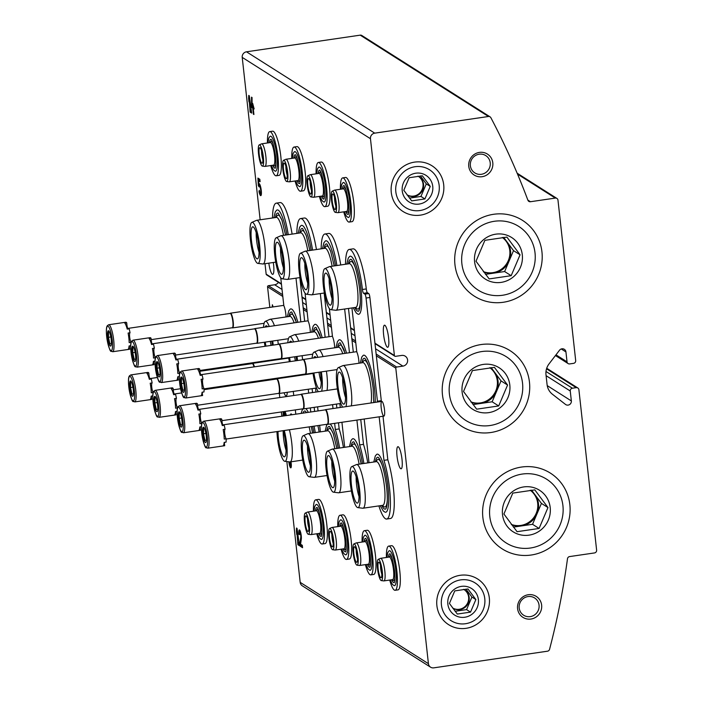<?xml version="1.0" encoding="UTF-8"?>
<svg xmlns="http://www.w3.org/2000/svg" width="703" height="703" viewBox="0 0 703 703"><rect width="100%" height="100%" fill="white"/><g stroke="black" fill="none" stroke-linecap="round" stroke-linejoin="round"><path stroke-width="1.05" d="M260.154 219.793L242.219 57.374A4.965 4.789 -57.6 0 1 246.489 51.802L360.217 35.15A2.478 2.39 -57.6 0 1 361.817 35.484L490.053 116.83A2.478 2.39 -57.6 0 1 490.87 117.709A744.213 717.833 -57.6 0 1 527.909 200.232A2.478 2.39 -57.6 0 0 530.44 201.726L555.308 198.088A2.478 2.39 -57.6 0 1 557.98 200.162L575.687 360.577A2.478 2.39 -57.6 0 1 573.551 363.354L569.702 363.917A2.478 2.39 -57.6 0 1 567.031 361.843L565.941 351.931L561.275 348.969M565.941 351.931A3.717 3.585 -57.6 0 0 559.5 350.252L549.078 363.838A14.886 14.359 -57.6 0 0 545.994 374.769L547.075 384.559A14.886 14.359 -57.6 0 0 552.435 394.251L565.476 404.401A3.717 3.585 -57.6 0 0 571.346 400.921L570.256 391.009A2.478 2.39 -57.6 0 1 572.391 388.223L576.232 387.661A2.478 2.39 -57.6 0 1 578.903 389.743L596.619 550.15A2.478 2.39 -57.6 0 1 594.483 552.936L569.623 556.574A2.478 2.39 -57.6 0 0 567.488 558.744A744.213 717.833 -57.6 0 1 549.561 649.326A2.478 2.39 -57.6 0 1 547.488 651.198L433.769 667.85A4.965 4.789 -57.6 0 1 428.426 663.694L395.798 368.152A0.993 0.958 -57.6 0 1 396.65 367.045L402.898 366.122A5.457 5.264 -57.6 0 0 405.227 356.166A5.457 5.264 -57.6 0 0 401.721 355.428L395.464 356.342A0.993 0.958 -57.6 0 1 394.401 355.507L370.463 138.719A4.965 4.789 -57.6 0 1 374.734 133.148L488.462 116.496A2.478 2.39 -57.6 0 1 490.053 116.83M430.57 667.182L302.325 585.836A4.965 4.789 -57.6 0 1 300.181 582.348L286.85 461.581M384.506 409.814A7.443 1.511 81.7 0 1 384.216 415.921A7.443 1.511 81.7 0 1 381.36 408.979A7.443 1.511 81.7 0 1 382.107 401.51A7.443 1.511 81.7 0 1 384.506 409.814M284.065 392.775A11.16 2.267 -98.3 0 0 285.752 395.763A11.16 2.267 -98.3 0 0 286.156 395.877A11.16 2.267 -98.3 0 0 287.281 392.3M285.242 377.555A11.16 2.267 -98.3 0 0 285.058 376.993M281.798 377.467A11.16 2.267 -98.3 0 0 281.78 378.065M400.728 468.699A11.16 2.267 -98.3 0 0 401.132 468.804A11.16 2.267 -98.3 0 0 401.764 457.433A11.16 2.267 -98.3 0 0 397.898 446.713A11.16 2.267 -98.3 0 0 397.142 457.135A11.16 2.267 -98.3 0 0 400.728 468.699M300.559 544.21L301.306 539.263A5.211 1.054 -98.3 0 0 300.884 533.419A5.211 1.054 -98.3 0 0 299.346 529.904A5.211 1.054 -98.3 0 0 298.942 534.324L299.478 534.667A2.777 0.562 -98.3 0 1 299.698 532.312A2.777 0.562 -98.3 0 1 300.515 534.183A2.777 0.562 -98.3 0 1 300.743 537.303L299.891 542.944L300.251 546.231L302.571 547.707L302.316 545.317L300.559 544.21M297.044 528.375L296.499 528.032L296.376 531.116L296.754 534.517L296.877 531.433L297.879 544.72L299.425 545.704L297.044 528.375M291.341 465.307L290.453 465.439A2.777 0.562 -98.3 0 1 289.434 462.293L288.889 461.95A5.211 1.054 -98.3 0 0 290.805 467.838A5.211 1.054 -98.3 0 0 290.98 461.801M290.453 465.439A2.777 0.562 -98.3 0 0 290.743 464.384A2.434 0.492 -98.3 0 0 290.444 461.88M286.358 415.57A8.682 1.766 -98.3 0 0 284.935 411.431M283.335 411.668A8.682 1.766 -98.3 0 0 283.151 416.044M273.107 306.93L272.369 304.777L272.272 307.053M290.286 414.998A9.921 2.012 81.7 0 1 291.446 414.076A9.921 2.012 81.7 0 1 291.991 414.744M281.841 416.238L281.367 411.958M279.776 397.546L279.328 393.469M277.694 378.662L277.632 378.082M269.829 307.413L267.553 286.806A0.993 0.958 -57.6 0 1 268.405 285.699L274.662 284.777A5.457 5.264 -57.6 0 0 278.432 282.369M281.464 284.293L266.586 274.855A0.993 0.958 -57.6 0 1 266.156 274.161L265.005 263.713M387.309 347.177A11.16 2.267 -98.3 0 0 387.722 347.282A11.16 2.267 -98.3 0 0 388.346 335.911A11.16 2.267 -98.3 0 0 384.488 325.19A11.16 2.267 -98.3 0 0 383.724 335.612A11.16 2.267 -98.3 0 0 387.309 347.177M268.818 263.15A11.16 2.267 -98.3 0 0 272.333 274.24A11.16 2.267 -98.3 0 0 272.746 274.355A11.16 2.267 -98.3 0 0 273.3 262.5M259.846 179.3L257.913 178.079L258.335 185.654L259.091 186.893A3.471 0.703 -98.3 0 1 259.407 186.19A3.471 0.703 -98.3 0 1 260.602 189.52A3.471 0.703 -98.3 0 1 260.409 193.061A3.471 0.703 -98.3 0 1 259.31 190.355L258.994 191.541A6.081 1.23 -98.3 0 0 260.787 195.636A6.081 1.23 -98.3 0 0 261.129 189.45A6.081 1.23 -98.3 0 0 259.029 183.615A6.081 1.23 -98.3 0 0 258.774 183.808L258.599 180.724L260.11 181.682L259.846 179.3M252.043 97.506L251.507 97.163L251.551 105.107L251.815 107.489L252.702 108.051L253.379 114.176L253.924 114.519L253.247 108.394L254.135 108.956L252.702 103.464L252.157 103.113L252.096 105.45L252.043 97.506M249.284 95.749L248.739 95.406L248.616 98.49L248.985 101.891L249.117 98.807L250.119 112.102L251.665 113.086L249.284 95.749M420.42 215.144A27.066 26.108 -57.6 0 1 393.32 178.703A27.066 26.108 -57.6 0 1 438.734 172.05A27.066 26.108 -57.6 0 1 420.42 215.144M466.036 628.324A27.066 26.108 -57.6 0 1 438.936 591.873A27.066 26.108 -57.6 0 1 484.349 585.23A27.066 26.108 -57.6 0 1 466.036 628.324M481.107 344.549A44.895 43.305 122.4 0 0 450.728 416.044A44.895 43.305 122.4 0 0 526.064 405.007A44.895 43.305 122.4 0 0 481.107 344.549M493.594 214.292A44.895 43.305 122.4 0 0 463.207 285.787A44.895 43.305 122.4 0 0 538.551 274.75A44.895 43.305 122.4 0 0 493.594 214.292M521.503 467.056A44.895 43.305 122.4 0 0 491.116 538.551A44.895 43.305 122.4 0 0 566.451 527.522A44.895 43.305 122.4 0 0 521.503 467.056M482.117 176.699A12.399 11.96 -57.6 0 1 469.701 159.994A12.399 11.96 -57.6 0 1 490.509 156.945A12.399 11.96 -57.6 0 1 482.117 176.699M530.95 619.044A12.399 11.96 -57.6 0 1 518.533 602.339A12.399 11.96 -57.6 0 1 539.35 599.29A12.399 11.96 -57.6 0 1 530.95 619.044M530.238 616.628A10.255 9.895 -57.6 0 1 520.782 601.285A10.255 9.895 -57.6 0 1 538.85 608.631A10.255 9.895 -57.6 0 1 530.238 616.628M481.406 174.291A10.255 9.895 -57.6 0 1 471.941 158.948A10.255 9.895 -57.6 0 1 490.017 166.286A10.255 9.895 -57.6 0 1 481.406 174.291M249.565 98.35L248.616 98.49M249.609 98.736L249.117 98.807M250.848 109.967L250.356 110.037M250.901 110.389L251.076 111.962L250.119 112.102M251.076 111.962L251.577 112.278M252.096 105.028L251.551 105.107M252.588 105.643L252.781 107.348L251.815 107.489M252.781 107.348L253.669 107.91L252.702 108.051M253.88 114.106L253.379 114.176M254.064 108.271L253.247 108.394M252.939 105.599L252.439 105.67M259.205 183.747L259.302 185.513L258.335 185.654M258.915 178.711L259.029 180.662M259.302 185.513L259.635 186.154M260.409 193.061L261.375 192.921A3.471 0.703 -98.3 0 0 261.411 192.912M260.409 186.049A3.471 0.703 -98.3 0 0 260.365 186.049L259.407 186.19M259.565 191.453L258.994 191.541M260.365 193.061A6.081 1.23 -98.3 0 0 261.2 195.083M259.328 183.729L258.774 183.808M260.022 180.873L258.599 180.724M285.356 412.31L284.425 412.327L284.803 415.798M285.313 412.195L284.425 412.327M284.943 415.781L284.574 412.424M285.91 415.64L285.611 412.986M284.293 411.527A8.682 1.766 -98.3 0 0 284.117 415.904M290.532 465.421A5.211 1.054 -98.3 0 0 291.209 467.196M297.334 530.976L296.376 531.116M297.369 531.363L296.877 531.433M298.617 542.584L298.116 542.663M298.661 543.006L298.837 544.579L297.879 544.72M298.837 544.579L299.337 544.895M299.909 530.405A5.211 1.054 -98.3 0 0 299.777 532.294M299.443 534.245L298.942 534.324M300.77 542.813L299.891 542.944M301.042 544.517L301.218 546.09L300.251 546.231M301.218 546.09L302.483 546.899M313.872 432.811A29.35 5.958 -98.3 0 0 312.615 426.37M308.266 412.362A29.35 5.958 -98.3 0 0 305.831 408.575M286.877 234.872A29.35 5.958 -98.3 0 0 276.683 210.162L275.295 211.823L273.854 217.789M297.87 322.29A29.35 5.958 -98.3 0 0 290.181 309.135L288.792 310.796L287.351 316.763M288.265 234.67A36.222 7.355 -98.3 0 0 276.253 203.149A36.222 7.355 -98.3 0 0 272.527 217.983M280.734 277.72L283.827 305.682A8.436 1.714 -98.3 0 1 286.033 316.956M291.587 376.035L291.657 376.615M293.292 391.422L293.74 395.499M295.33 409.911L295.805 414.19M315.26 432.609A36.222 7.355 -98.3 0 0 314.065 426.159M310.779 411.993L310.322 407.916M308.687 393.109L308.266 389.225M300.822 321.86L295.998 278.16M304.671 321.297L299.847 277.597M314.619 411.431L314.171 407.353M312.536 392.546L312.106 388.662M319.109 432.046A36.222 7.355 -98.3 0 0 317.914 425.596M292.114 234.108A36.222 7.355 -98.3 0 0 280.093 202.587L276.253 203.149M302.167 298.652A4.71 0.958 -98.3 0 0 302.422 297.589M288.959 316.526A26.213 5.325 81.7 0 1 291.727 312.062L296.481 322.492M289.408 316.455L290.576 314.812A24.06 4.886 81.7 0 1 295.743 320.076M271.042 345.41A14.886 3.023 81.7 0 1 270.347 341.368M263.511 327.326A20.747 4.209 81.7 0 1 265.321 321.359L269.926 319.347A22.074 4.482 81.7 0 1 270.163 319.276L289.873 316.394A22.074 4.482 81.7 0 1 294.126 322.844M277.773 340.278A22.074 4.482 81.7 0 1 278.283 344.242A22.074 4.482 81.7 0 1 278.291 344.347M278.485 358.969A22.074 4.482 81.7 0 1 278.379 359.576M270.163 319.276A22.074 4.482 81.7 0 1 274.416 325.726M272.694 341.025A20.747 4.209 81.7 0 1 273.177 344.76A20.747 4.209 81.7 0 1 273.212 345.094M273.151 359.743A20.747 4.209 81.7 0 1 272.992 360.358M269.627 360.85A20.747 4.209 81.7 0 1 269.293 360.314M265.031 346.298A20.747 4.209 81.7 0 1 264.363 342.247M265.321 321.359A20.747 4.209 81.7 0 1 269.231 326.491M271.789 341.157A16.213 3.295 81.7 0 1 272.166 344.119A16.213 3.295 81.7 0 1 272.281 345.235M265.962 346.157A16.213 3.295 81.7 0 1 265.268 342.115M265.172 327.08A16.213 3.295 81.7 0 1 266.393 325.779A16.213 3.295 81.7 0 1 267.571 326.728M259.073 252.289A14.886 3.023 81.7 0 1 256.2 232.667M258.669 245.145A16.213 3.295 81.7 0 1 257.588 258.845A16.213 3.295 81.7 0 1 251.806 243.335A16.213 3.295 81.7 0 1 252.895 226.814A16.213 3.295 81.7 0 1 258.669 245.145M259.679 245.786A20.747 4.209 81.7 0 1 257.834 263.388A20.747 4.209 81.7 0 1 250.892 243.466A20.747 4.209 81.7 0 1 251.823 222.394A20.747 4.209 81.7 0 1 259.679 245.786M251.823 222.394L256.428 220.373A22.074 4.482 81.7 0 1 256.665 220.303A22.074 4.482 81.7 0 1 264.785 245.268A22.074 4.482 81.7 0 1 263.063 263.994A22.074 4.482 81.7 0 1 262.817 263.994L257.834 263.388M256.665 220.303L276.376 217.42A22.074 4.482 81.7 0 1 283.485 235.364M275.91 217.491L277.087 215.839A24.06 4.886 81.7 0 1 282.255 221.102M275.462 217.552A26.213 5.325 81.7 0 1 278.23 213.088L281.965 220.25L285.567 235.066M286.068 450.228A14.886 3.023 81.7 0 1 283.195 430.675M283.212 430.675A16.213 3.295 81.7 0 1 285.664 443.092A16.213 3.295 81.7 0 1 284.583 456.792A16.213 3.295 81.7 0 1 280.277 448.725A16.213 3.295 81.7 0 1 278.036 431.431M284.293 430.517A20.747 4.209 81.7 0 1 286.675 443.725A20.747 4.209 81.7 0 1 284.82 461.326A20.747 4.209 81.7 0 1 276.956 431.589M289.399 429.77A22.074 4.482 81.7 0 1 291.78 443.215A22.074 4.482 81.7 0 1 290.058 461.941A22.074 4.482 81.7 0 1 289.812 461.941L284.82 461.326M309.109 426.879A22.074 4.482 81.7 0 1 310.48 433.312M303.002 413.136A26.213 5.325 81.7 0 1 305.225 411.035L306.534 412.617M338.196 448.242A29.35 5.958 -98.3 0 0 330.155 423.997M311.201 250.294A29.35 5.958 -98.3 0 0 301.007 225.593L299.619 227.254L298.177 233.211M322.194 337.721A29.35 5.958 -98.3 0 0 314.505 324.566L313.116 326.227L311.675 332.185M312.589 250.092A36.222 7.355 -98.3 0 0 300.568 218.571A36.222 7.355 -98.3 0 0 296.851 233.414M305.058 293.151L308.142 321.113A8.436 1.714 -98.3 0 1 310.348 332.378M315.55 388.161L315.972 392.046M317.607 406.852L318.064 410.93M319.654 425.341L320.375 431.862M339.584 448.039A36.222 7.355 -98.3 0 0 335.322 429.489L334.646 423.347M333.011 408.54L332.581 404.656M325.146 337.291L320.322 293.59M328.995 336.728L324.171 293.028M335.322 429.489L339.171 428.927L338.495 422.775M336.86 407.977L336.429 404.093M343.424 447.477A36.222 7.355 -98.3 0 0 339.171 428.927M316.429 249.53A36.222 7.355 -98.3 0 0 304.417 218.009L300.568 218.571M326.491 314.083A4.71 0.958 -98.3 0 0 326.746 313.02M313.274 331.948A26.213 5.325 81.7 0 1 316.051 327.493L320.805 337.923M313.731 331.886L314.9 330.234A24.06 4.886 81.7 0 1 320.067 335.507M295.365 360.841A14.886 3.023 81.7 0 1 294.671 356.799M287.826 342.756A20.747 4.209 81.7 0 1 289.645 336.79L294.241 334.777A22.074 4.482 81.7 0 1 294.487 334.707L314.197 331.816A22.074 4.482 81.7 0 1 318.45 338.266M302.088 355.709A22.074 4.482 81.7 0 1 302.606 359.672A22.074 4.482 81.7 0 1 302.615 359.778M302.8 374.391A22.074 4.482 81.7 0 1 302.703 374.998M294.487 334.707A22.074 4.482 81.7 0 1 298.74 341.157M297.017 356.447A20.747 4.209 81.7 0 1 297.501 360.182A20.747 4.209 81.7 0 1 297.536 360.525M297.474 375.174A20.747 4.209 81.7 0 1 297.307 375.789M293.942 376.281A20.747 4.209 81.7 0 1 293.617 375.736M289.355 361.72A20.747 4.209 81.7 0 1 288.678 357.669M289.645 336.79A20.747 4.209 81.7 0 1 293.555 341.913M296.104 356.588A16.213 3.295 81.7 0 1 296.49 359.541A16.213 3.295 81.7 0 1 296.604 360.657M290.286 361.588A16.213 3.295 81.7 0 1 289.592 357.537M289.495 342.51A16.213 3.295 81.7 0 1 290.717 341.21A16.213 3.295 81.7 0 1 291.894 342.159M283.397 267.711A14.886 3.023 81.7 0 1 280.523 248.097M282.993 260.576A16.213 3.295 81.7 0 1 281.912 274.275A16.213 3.295 81.7 0 1 276.121 258.757A16.213 3.295 81.7 0 1 277.219 242.236A16.213 3.295 81.7 0 1 282.993 260.576M284.003 261.217A20.747 4.209 81.7 0 1 282.149 278.81A20.747 4.209 81.7 0 1 275.216 258.889A20.747 4.209 81.7 0 1 276.147 237.816A20.747 4.209 81.7 0 1 284.003 261.217M276.147 237.816L280.743 235.804A22.074 4.482 81.7 0 1 280.989 235.733A22.074 4.482 81.7 0 1 289.109 260.699A22.074 4.482 81.7 0 1 287.386 279.425A22.074 4.482 81.7 0 1 287.14 279.425L282.149 278.81M280.989 235.733L300.699 232.842A22.074 4.482 81.7 0 1 307.809 250.795M300.234 232.913L301.402 231.269A24.06 4.886 81.7 0 1 306.57 236.533M299.777 232.983A26.213 5.325 81.7 0 1 302.554 228.519L306.288 235.672L309.882 250.488M310.392 465.658A14.886 3.023 81.7 0 1 307.519 446.036M309.988 458.514A16.213 3.295 81.7 0 1 308.898 472.214A16.213 3.295 81.7 0 1 303.116 456.704A16.213 3.295 81.7 0 1 304.214 440.183A16.213 3.295 81.7 0 1 309.988 458.514M310.998 459.156A20.747 4.209 81.7 0 1 309.144 476.757A20.747 4.209 81.7 0 1 302.211 456.836A20.747 4.209 81.7 0 1 303.142 435.763A20.747 4.209 81.7 0 1 310.998 459.156M303.142 435.763L307.738 433.742A22.074 4.482 81.7 0 1 307.984 433.672A22.074 4.482 81.7 0 1 316.104 458.637A22.074 4.482 81.7 0 1 314.382 477.363A22.074 4.482 81.7 0 1 314.127 477.363L309.144 476.757M307.984 433.672L327.695 430.79A22.074 4.482 81.7 0 1 334.795 448.734M327.229 430.86L328.398 429.208A24.06 4.886 81.7 0 1 333.565 434.472M326.772 430.921A26.213 5.325 81.7 0 1 329.549 426.466L333.284 433.619L336.878 448.435M362.52 463.664A29.35 5.958 -98.3 0 0 352.317 438.962L350.929 440.623L349.496 446.581M335.524 265.725A29.35 5.958 -98.3 0 0 325.331 241.024L323.942 242.676L322.501 248.642M346.509 353.152A29.35 5.958 -98.3 0 0 338.828 339.988L337.431 341.649L335.999 347.616M336.913 265.523A36.222 7.355 -98.3 0 0 324.891 234.002A36.222 7.355 -98.3 0 0 321.174 248.836M329.382 308.582L332.466 336.544A8.436 1.714 -98.3 0 1 334.672 347.809M339.865 403.592L340.296 407.476M341.93 422.275L344.69 447.284M363.899 463.462A36.222 7.355 -98.3 0 0 359.646 444.911L356.904 420.086M349.47 352.713L344.646 309.012M353.31 352.15L348.486 308.45M359.646 444.911L363.495 444.349L360.753 419.524M367.748 462.899A36.222 7.355 -98.3 0 0 363.495 444.349M340.753 264.961A36.222 7.355 -98.3 0 0 328.74 233.44L324.891 234.002M350.815 329.505A4.71 0.958 -98.3 0 0 351.069 328.442M337.598 347.379A26.213 5.325 81.7 0 1 340.366 342.915L345.129 353.354M338.046 347.317L339.224 345.665A24.06 4.886 81.7 0 1 344.391 350.929M321.209 382.116A14.886 3.023 81.7 0 1 318.986 372.221M312.15 358.179A20.747 4.209 81.7 0 1 313.969 352.212L318.564 350.199A22.074 4.482 81.7 0 1 318.811 350.129L338.512 347.247A22.074 4.482 81.7 0 1 342.774 353.697M326.412 371.14A22.074 4.482 81.7 0 1 326.93 375.094A22.074 4.482 81.7 0 1 327.018 390.429M318.811 350.129A22.074 4.482 81.7 0 1 323.064 356.588M321.341 371.878A20.747 4.209 81.7 0 1 321.825 375.613A20.747 4.209 81.7 0 1 321.631 391.219M318.266 391.712A20.747 4.209 81.7 0 1 313.002 373.1M313.969 352.212A20.747 4.209 81.7 0 1 317.879 357.344M320.427 372.01A16.213 3.295 81.7 0 1 320.814 374.971A16.213 3.295 81.7 0 1 319.724 388.671A16.213 3.295 81.7 0 1 313.916 372.968M313.819 357.941A16.213 3.295 81.7 0 1 315.032 356.632A16.213 3.295 81.7 0 1 316.209 357.59M307.721 283.142A14.886 3.023 81.7 0 1 304.847 263.52M307.316 275.998A16.213 3.295 81.7 0 1 306.227 289.698A16.213 3.295 81.7 0 1 300.445 274.188A16.213 3.295 81.7 0 1 301.534 257.667A16.213 3.295 81.7 0 1 307.316 275.998M308.327 276.639A20.747 4.209 81.7 0 1 306.473 294.241A20.747 4.209 81.7 0 1 299.531 274.319A20.747 4.209 81.7 0 1 300.471 253.247A20.747 4.209 81.7 0 1 308.327 276.639M300.471 253.247L305.067 251.226A22.074 4.482 81.7 0 1 305.313 251.164A22.074 4.482 81.7 0 1 313.433 276.13A22.074 4.482 81.7 0 1 311.71 294.847A22.074 4.482 81.7 0 1 311.455 294.856L306.473 294.241M305.313 251.164L325.014 248.273A22.074 4.482 81.7 0 1 332.124 266.226M324.558 248.344L325.726 246.691A24.06 4.886 81.7 0 1 330.893 251.964M324.101 248.405A26.213 5.325 81.7 0 1 326.877 243.95L330.612 251.103L334.206 265.919M334.707 481.089A14.886 3.023 81.7 0 1 331.834 461.467M334.312 473.945A16.213 3.295 81.7 0 1 333.222 487.645A16.213 3.295 81.7 0 1 327.44 472.126A16.213 3.295 81.7 0 1 328.529 455.606A16.213 3.295 81.7 0 1 334.312 473.945M335.322 474.587A20.747 4.209 81.7 0 1 333.468 492.188A20.747 4.209 81.7 0 1 326.526 472.258A20.747 4.209 81.7 0 1 327.466 451.185A20.747 4.209 81.7 0 1 335.322 474.587M327.466 451.185L332.062 449.173A22.074 4.482 81.7 0 1 332.308 449.103A22.074 4.482 81.7 0 1 340.419 474.068A22.074 4.482 81.7 0 1 338.705 492.794A22.074 4.482 81.7 0 1 338.451 492.794L333.468 492.188M332.308 449.103L352.01 446.22A22.074 4.482 81.7 0 1 359.119 464.165M351.544 446.282L352.721 444.639A24.06 4.886 81.7 0 1 357.889 449.902M351.096 446.352A26.213 5.325 81.7 0 1 353.864 441.888L357.599 449.05L361.201 463.857M380.218 505.703L383.311 511.011L385.112 512.197A29.35 5.958 -98.3 0 0 387.994 487.355A29.35 5.958 -98.3 0 0 376.641 454.393L375.253 456.054L373.811 462.012M353.222 307.765L356.316 313.063L358.117 314.25A29.35 5.958 -98.3 0 0 360.999 289.416A29.35 5.958 -98.3 0 0 349.646 256.446L348.257 258.106L346.825 264.073M375.209 402.362A29.35 5.958 -98.3 0 0 374.497 388.381A29.35 5.958 -98.3 0 0 363.143 355.419L361.755 357.08L360.314 363.038M349.215 249.433A36.222 7.355 -98.3 0 1 362.432 289.495A3.471 0.703 -98.3 0 0 363.574 293.3L367.414 292.738A3.471 0.703 -98.3 0 1 366.281 288.933A36.222 7.355 -98.3 0 0 353.055 248.862L349.215 249.433A36.222 7.355 -98.3 0 0 345.498 264.266M351.895 307.958A36.222 7.355 -98.3 0 0 351.948 308.134L356.79 351.966A8.436 1.714 -98.3 0 1 358.996 363.231M364.189 419.014L369.013 462.715M378.891 505.896A36.222 7.355 -98.3 0 0 386.703 519.042A36.222 7.355 -98.3 0 0 390.297 497.979A36.222 7.355 -98.3 0 0 383.97 460.342L379.163 416.826M363.574 293.3L364.901 294.144A3.471 0.703 -98.3 0 1 366.052 298.037L377.441 401.237A8.436 1.714 -98.3 0 0 377.133 402.081M377.441 401.237L381.29 400.666L369.901 297.474A3.471 0.703 -98.3 0 0 368.75 293.582L367.414 292.738M381.29 400.666A8.436 1.714 -98.3 0 0 380.973 401.518M383.97 460.342L387.819 459.78L383.012 416.264M386.703 519.042L390.552 518.48A36.222 7.355 -98.3 0 0 394.146 497.416A36.222 7.355 -98.3 0 0 387.819 459.78M375.138 344.936A4.71 0.958 -98.3 0 0 375.393 343.872M361.922 362.81A26.213 5.325 81.7 0 1 364.69 358.345L365.349 358.969C368.627 363.846 371.228 373.601 373.144 388.249L373.759 402.573M373.811 401.149A24.06 4.886 81.7 0 1 373.68 402.582M362.37 362.739L363.548 361.087A24.06 4.886 81.7 0 1 368.715 366.36M345.533 397.538A14.886 3.023 81.7 0 1 342.66 377.924M342.589 407.134A20.747 4.209 81.7 0 1 336.886 385.033A20.747 4.209 81.7 0 1 338.292 367.643L342.888 365.63A22.074 4.482 81.7 0 1 343.126 365.56L362.836 362.669A22.074 4.482 81.7 0 1 370.956 387.634A22.074 4.482 81.7 0 1 371.052 402.968M343.126 365.56A22.074 4.482 81.7 0 1 351.245 390.525A22.074 4.482 81.7 0 1 351.342 405.851M338.292 367.643A20.747 4.209 81.7 0 1 346.148 391.044A20.747 4.209 81.7 0 1 345.955 406.642M345.138 390.402A16.213 3.295 81.7 0 1 344.048 404.102A16.213 3.295 81.7 0 1 338.266 388.583A16.213 3.295 81.7 0 1 339.356 372.063A16.213 3.295 81.7 0 1 345.138 390.402M332.036 298.573A14.886 3.023 81.7 0 1 329.162 278.95M331.64 291.429A16.213 3.295 81.7 0 1 330.551 305.128A16.213 3.295 81.7 0 1 324.768 289.61A16.213 3.295 81.7 0 1 325.858 273.089A16.213 3.295 81.7 0 1 331.64 291.429M332.651 292.07A20.747 4.209 81.7 0 1 330.797 309.671A20.747 4.209 81.7 0 1 323.855 289.75A20.747 4.209 81.7 0 1 324.795 268.669A20.747 4.209 81.7 0 1 332.651 292.07M324.795 268.669L329.391 266.657A22.074 4.482 81.7 0 1 329.637 266.586A22.074 4.482 81.7 0 1 337.748 291.552A22.074 4.482 81.7 0 1 336.034 310.278A22.074 4.482 81.7 0 1 335.779 310.278L330.797 309.671M329.637 266.586L349.338 263.704A22.074 4.482 81.7 0 1 357.458 288.669A22.074 4.482 81.7 0 1 355.736 307.396L336.034 310.278M360.314 302.176A24.06 4.886 81.7 0 1 356.869 308.705L355.27 307.457M348.873 263.766L350.05 262.122A24.06 4.886 81.7 0 1 355.217 267.386M348.424 263.836A26.213 5.325 81.7 0 1 351.192 259.372L351.851 259.996C355.129 264.873 357.73 274.636 359.646 289.276C360.665 299.671 360.516 306.649 359.207 310.216L358.758 311.007A26.213 5.325 81.7 0 1 354.822 307.527M359.031 496.511A14.886 3.023 81.7 0 1 356.157 476.889M358.635 489.367A16.213 3.295 81.7 0 1 357.546 503.067A16.213 3.295 81.7 0 1 351.764 487.557A16.213 3.295 81.7 0 1 352.853 471.036A16.213 3.295 81.7 0 1 358.635 489.367M359.646 490.009A20.747 4.209 81.7 0 1 357.792 507.61A20.747 4.209 81.7 0 1 350.85 487.689A20.747 4.209 81.7 0 1 351.781 466.616A20.747 4.209 81.7 0 1 359.646 490.009M351.781 466.616L356.386 464.604A22.074 4.482 81.7 0 1 356.623 464.534A22.074 4.482 81.7 0 1 364.743 489.499A22.074 4.482 81.7 0 1 363.02 508.216A22.074 4.482 81.7 0 1 362.774 508.225L357.792 507.61M356.623 464.534L376.333 461.643A22.074 4.482 81.7 0 1 384.453 486.608A22.074 4.482 81.7 0 1 382.731 505.334L363.02 508.216M387.3 500.123A24.06 4.886 81.7 0 1 383.864 506.643L382.265 505.404M375.868 461.713L377.045 460.061A24.06 4.886 81.7 0 1 382.212 465.333M375.42 461.774A26.213 5.325 81.7 0 1 378.188 457.319L378.847 457.943C382.124 462.82 384.726 472.574 386.641 487.223C387.652 497.619 387.511 504.596 386.202 508.164L385.754 508.946A26.213 5.325 81.7 0 1 381.817 505.466M108.684 324.742A13.647 2.768 81.7 0 1 109.185 324.874A13.647 2.768 81.7 0 1 113.561 339.013A13.647 2.768 81.7 0 1 112.638 351.746C110.977 349.962 110.74 356.087 106.97 338.943C105.52 326.86 107.155 326.297 107.278 325.735L108.684 324.742L123.825 322.528A13.647 2.768 81.7 0 1 123.869 322.519L125.793 322.238A13.647 2.768 -98.3 0 1 126.25 322.378A13.647 2.768 -98.3 0 1 126.751 322.844L124.826 323.125A13.647 2.768 81.7 0 1 127.234 329.101L129.159 328.819A13.647 2.768 -98.3 0 1 130.037 332.765L128.113 333.046A13.647 2.768 81.7 0 1 129.167 342.607L131.092 342.326A13.647 2.768 -98.3 0 1 131.092 342.414M130.688 345.709L129.097 345.946A13.647 2.768 81.7 0 1 127.779 349.523A13.647 2.768 81.7 0 1 127.735 349.532L129.66 349.25A4.965 1.011 -98.3 0 1 129.299 345.911M108.622 330.823A7.751 1.573 81.7 0 1 108.684 330.867A7.751 1.573 81.7 0 1 111.021 338.187A7.751 1.573 81.7 0 1 110.881 345.876A7.751 1.573 81.7 0 1 109.325 344.452A7.751 1.573 81.7 0 1 107.577 335.393A7.751 1.573 81.7 0 1 108.622 330.823M108.561 331.754L108.438 337.326L109.905 343.908L111.355 343.697M108.438 337.326L110.819 336.974M126.751 322.844A4.965 1.011 -98.3 0 0 127.884 329.004M130.037 332.765A4.965 1.011 -98.3 0 0 129.66 336.974A4.965 1.011 -98.3 0 0 131.092 342.326M230.083 313.433L230.303 313.257A7.443 1.511 81.7 0 1 230.479 313.178A7.443 1.511 81.7 0 1 230.751 313.248A7.443 1.511 81.7 0 1 233.132 320.955A7.443 1.511 81.7 0 1 232.631 327.906A7.443 1.511 81.7 0 1 232.447 327.879L232.183 327.765M127.674 328.433L230.171 313.424A7.241 1.468 81.7 0 1 230.435 313.494A7.241 1.468 81.7 0 1 232.763 320.99A7.241 1.468 81.7 0 1 232.271 327.756L151.163 339.637M133.008 340.173A13.647 2.768 81.7 0 1 133.508 340.305A13.647 2.768 81.7 0 1 137.885 354.435A13.647 2.768 81.7 0 1 136.962 367.168C135.301 365.393 135.064 371.518 131.285 354.374C129.835 342.291 131.479 341.72 131.602 341.166L133.008 340.173L148.148 337.95A13.647 2.768 81.7 0 1 148.192 337.95L150.108 337.668A13.647 2.768 -98.3 0 1 150.574 337.8A13.647 2.768 -98.3 0 1 151.066 338.275L149.15 338.556A13.647 2.768 81.7 0 1 151.558 344.532L153.482 344.25A13.647 2.768 -98.3 0 1 154.361 348.196L152.437 348.477A13.647 2.768 81.7 0 1 153.491 358.038L155.416 357.748A13.647 2.768 -98.3 0 1 155.416 357.836M155.012 361.14L153.412 361.368A13.647 2.768 81.7 0 1 152.103 364.954A13.647 2.768 81.7 0 1 152.059 364.954L153.983 364.672A4.965 1.011 -98.3 0 1 153.623 361.342M132.946 346.254A7.751 1.573 81.7 0 1 133.008 346.298A7.751 1.573 81.7 0 1 135.336 353.618A7.751 1.573 81.7 0 1 135.204 361.307A7.751 1.573 81.7 0 1 133.64 359.874A7.751 1.573 81.7 0 1 131.9 350.823A7.751 1.573 81.7 0 1 132.946 346.254M132.885 347.177L132.762 352.748L134.229 359.33L135.679 359.119M132.762 352.748L135.143 352.405M151.066 338.275A4.965 1.011 -98.3 0 0 152.208 344.435M154.361 348.196A4.965 1.011 -98.3 0 0 153.983 352.396A4.965 1.011 -98.3 0 0 155.416 357.748M254.407 328.863L254.627 328.679A7.443 1.511 81.7 0 1 254.794 328.6A7.443 1.511 81.7 0 1 255.066 328.67A7.443 1.511 81.7 0 1 257.456 336.386A7.443 1.511 81.7 0 1 256.955 343.328A7.443 1.511 81.7 0 1 256.771 343.301L256.507 343.196M151.997 343.855L254.495 328.846A7.241 1.468 81.7 0 1 254.758 328.916A7.241 1.468 81.7 0 1 257.078 336.421A7.241 1.468 81.7 0 1 256.595 343.178L175.486 355.059M157.331 355.595A13.647 2.768 81.7 0 1 157.832 355.727A13.647 2.768 81.7 0 1 162.208 369.866A13.647 2.768 81.7 0 1 161.286 382.599C159.625 380.815 159.388 386.949 155.609 369.804C154.159 357.722 155.802 357.15 155.925 356.588L157.331 355.595L172.472 353.381A13.647 2.768 81.7 0 1 172.507 353.381L174.432 353.091A13.647 2.768 -98.3 0 1 174.898 353.231A13.647 2.768 -98.3 0 1 175.39 353.697L173.465 353.987A13.647 2.768 81.7 0 1 175.882 359.954L177.797 359.672A13.647 2.768 -98.3 0 1 178.685 363.618L176.761 363.899A13.647 2.768 81.7 0 1 177.815 373.46L179.74 373.179A13.647 2.768 -98.3 0 1 179.74 373.267M179.335 376.562L177.736 376.799A13.647 2.768 81.7 0 1 176.427 380.385A13.647 2.768 81.7 0 1 176.383 380.385L178.307 380.103A4.965 1.011 -98.3 0 1 177.947 376.773M157.261 361.676A7.751 1.573 81.7 0 1 157.331 361.72A7.751 1.573 81.7 0 1 159.66 369.049A7.751 1.573 81.7 0 1 159.528 376.729A7.751 1.573 81.7 0 1 157.964 375.305A7.751 1.573 81.7 0 1 156.215 366.254A7.751 1.573 81.7 0 1 157.261 361.676M157.208 362.607L157.077 368.179L158.553 374.761L160.003 374.55M157.077 368.179L159.467 367.827M175.39 353.697A4.965 1.011 -98.3 0 0 176.532 359.866M178.685 363.618A4.965 1.011 -98.3 0 0 178.307 367.827A4.965 1.011 -98.3 0 0 179.74 373.179M278.731 344.285L278.95 344.11A7.443 1.511 81.7 0 1 279.117 344.031A7.443 1.511 81.7 0 1 279.39 344.101A7.443 1.511 81.7 0 1 281.78 351.808A7.443 1.511 81.7 0 1 281.279 358.758A7.443 1.511 81.7 0 1 281.086 358.732L280.822 358.618M176.321 359.286L278.819 344.277A7.241 1.468 81.7 0 1 279.082 344.347A7.241 1.468 81.7 0 1 281.402 351.851A7.241 1.468 81.7 0 1 280.91 358.609L199.801 370.49M181.646 371.026A13.647 2.768 81.7 0 1 182.147 371.158A13.647 2.768 81.7 0 1 186.532 385.288A13.647 2.768 81.7 0 1 185.601 398.03C183.94 396.246 183.711 402.371 179.933 385.226C178.483 373.144 180.117 372.581 180.249 372.019L181.646 371.026L196.796 368.811A13.647 2.768 81.7 0 1 196.831 368.803L198.756 368.521A13.647 2.768 -98.3 0 1 199.213 368.662A13.647 2.768 -98.3 0 1 199.714 369.128L197.789 369.409A13.647 2.768 81.7 0 1 200.197 375.384L202.121 375.103A13.647 2.768 -98.3 0 1 203 379.049L201.084 379.33A13.647 2.768 81.7 0 1 202.139 388.891L204.055 388.61A13.647 2.768 -98.3 0 1 203.984 391.949L202.06 392.23A13.647 2.768 81.7 0 1 200.742 395.807A13.647 2.768 81.7 0 1 200.707 395.815L202.631 395.534A4.965 1.011 -98.3 0 1 202.262 392.195M181.585 377.107A7.751 1.573 81.7 0 1 181.646 377.151A7.751 1.573 81.7 0 1 183.984 384.471A7.751 1.573 81.7 0 1 183.843 392.16A7.751 1.573 81.7 0 1 182.288 390.727A7.751 1.573 81.7 0 1 180.539 381.676A7.751 1.573 81.7 0 1 181.585 377.107M181.532 378.038L181.4 383.61L182.868 390.191L184.318 389.972M181.4 383.61L183.782 383.258M199.714 369.128A4.965 1.011 -98.3 0 0 200.856 375.288M203 379.049A4.965 1.011 -98.3 0 0 202.622 383.258A4.965 1.011 -98.3 0 0 204.055 388.61M303.046 359.716L303.265 359.541A7.443 1.511 81.7 0 1 303.441 359.461A7.443 1.511 81.7 0 1 303.714 359.532A7.443 1.511 81.7 0 1 306.104 367.238A7.443 1.511 81.7 0 1 305.594 374.181A7.443 1.511 81.7 0 1 305.41 374.154L305.146 374.049M200.645 374.717L303.134 359.699A7.241 1.468 81.7 0 1 303.406 359.769A7.241 1.468 81.7 0 1 305.726 367.274A7.241 1.468 81.7 0 1 305.234 374.04L204.063 388.856M130.776 374.919A13.647 2.768 81.7 0 1 131.276 375.05A13.647 2.768 81.7 0 1 135.653 389.19A13.647 2.768 81.7 0 1 134.73 401.923C133.069 400.139 132.841 406.264 129.062 389.119C127.612 377.036 129.247 376.474 129.37 375.912L130.776 374.919L145.916 372.704A13.647 2.768 81.7 0 1 145.96 372.695L147.885 372.414A13.647 2.768 -98.3 0 1 148.342 372.555A13.647 2.768 -98.3 0 1 148.843 373.021L146.918 373.302A13.647 2.768 81.7 0 1 149.326 379.277L151.25 378.996A13.647 2.768 -98.3 0 1 152.129 382.942L150.205 383.223A13.647 2.768 81.7 0 1 151.259 392.784L153.184 392.502A13.647 2.768 -98.3 0 1 153.184 392.59M152.779 395.886L151.189 396.123A13.647 2.768 81.7 0 1 149.871 399.699A13.647 2.768 81.7 0 1 149.836 399.708L151.751 399.427A4.965 1.011 -98.3 0 1 151.391 396.088M130.714 381A7.751 1.573 81.7 0 1 130.776 381.044A7.751 1.573 81.7 0 1 133.113 388.372A7.751 1.573 81.7 0 1 132.972 396.053A7.751 1.573 81.7 0 1 131.417 394.629A7.751 1.573 81.7 0 1 129.668 385.569A7.751 1.573 81.7 0 1 130.714 381M130.653 381.931L130.53 387.502L131.997 394.084L133.447 393.873M130.53 387.502L132.911 387.151M148.843 373.021A4.965 1.011 -98.3 0 0 149.976 379.181M152.129 382.942A4.965 1.011 -98.3 0 0 151.751 387.151A4.965 1.011 -98.3 0 0 153.184 392.502M252.175 363.609L252.395 363.433A7.443 1.511 81.7 0 1 252.57 363.354A7.443 1.511 81.7 0 1 252.843 363.425A7.443 1.511 81.7 0 1 254.398 366.843M199.898 371.263L252.263 363.6A7.241 1.468 81.7 0 1 252.526 363.671A7.241 1.468 81.7 0 1 254.02 366.896M155.099 390.35A13.647 2.768 81.7 0 1 155.6 390.481A13.647 2.768 81.7 0 1 159.976 404.612A13.647 2.768 81.7 0 1 159.054 417.345C157.393 415.57 157.156 421.695 153.377 404.55C151.927 392.467 153.57 391.896 153.693 391.343L155.099 390.35L170.24 388.126A13.647 2.768 81.7 0 1 170.284 388.126L172.209 387.845A13.647 2.768 -98.3 0 1 172.666 387.977A13.647 2.768 -98.3 0 1 173.158 388.451L171.242 388.733A13.647 2.768 81.7 0 1 173.65 394.708L175.574 394.427A13.647 2.768 -98.3 0 1 176.453 398.373L174.529 398.654A13.647 2.768 81.7 0 1 175.583 408.215L177.507 407.933A13.647 2.768 -98.3 0 1 177.507 408.021M177.103 411.317L175.504 411.545A13.647 2.768 81.7 0 1 174.195 415.13A13.647 2.768 81.7 0 1 174.151 415.139L176.075 414.849A4.965 1.011 -98.3 0 1 175.715 411.519M155.038 396.43A7.751 1.573 81.7 0 1 155.099 396.474A7.751 1.573 81.7 0 1 157.428 403.794A7.751 1.573 81.7 0 1 157.296 411.483A7.751 1.573 81.7 0 1 155.741 410.051A7.751 1.573 81.7 0 1 153.992 401A7.751 1.573 81.7 0 1 155.038 396.43M154.976 397.362L154.853 402.924L156.321 409.506L157.771 409.295M154.853 402.924L157.235 402.582M173.158 388.451A4.965 1.011 -98.3 0 0 174.3 394.611M176.453 398.373A4.965 1.011 -98.3 0 0 176.075 402.573A4.965 1.011 -98.3 0 0 177.507 407.933M276.499 379.04L276.718 378.855A7.443 1.511 81.7 0 1 276.885 378.776A7.443 1.511 81.7 0 1 277.167 378.855A7.443 1.511 81.7 0 1 279.548 386.562A7.443 1.511 81.7 0 1 279.047 393.504A7.443 1.511 81.7 0 1 278.863 393.478L278.599 393.372M204.072 389.647L276.587 379.022A7.241 1.468 81.7 0 1 276.85 379.093A7.241 1.468 81.7 0 1 279.179 386.597A7.241 1.468 81.7 0 1 278.687 393.355L197.578 405.236M179.423 405.772A13.647 2.768 81.7 0 1 179.924 405.912A13.647 2.768 81.7 0 1 184.3 420.043A13.647 2.768 81.7 0 1 183.378 432.776C181.717 430.992 181.479 437.125 177.701 419.981C176.251 407.898 177.894 407.327 178.017 406.773L179.423 405.772L194.564 403.557A13.647 2.768 81.7 0 1 194.608 403.557L196.524 403.276A13.647 2.768 -98.3 0 1 196.989 403.408A13.647 2.768 -98.3 0 1 197.481 403.882L195.557 404.163A13.647 2.768 81.7 0 1 197.974 410.13L199.889 409.849A13.647 2.768 -98.3 0 1 200.777 413.795L198.852 414.076A13.647 2.768 81.7 0 1 199.907 423.637L201.831 423.355A13.647 2.768 -98.3 0 1 201.831 423.443M201.427 426.747L199.828 426.976A13.647 2.768 81.7 0 1 198.518 430.561A13.647 2.768 81.7 0 1 198.474 430.561L200.399 430.28A4.965 1.011 -98.3 0 1 200.039 426.949M179.362 411.853A7.751 1.573 81.7 0 1 179.423 411.896A7.751 1.573 81.7 0 1 181.752 419.225A7.751 1.573 81.7 0 1 181.62 426.906A7.751 1.573 81.7 0 1 180.056 425.482A7.751 1.573 81.7 0 1 178.307 416.431A7.751 1.573 81.7 0 1 179.362 411.853M179.3 412.784L179.177 418.355L180.645 424.937L182.095 424.726M179.177 418.355L181.559 418.004M197.481 403.882A4.965 1.011 -98.3 0 0 198.624 410.042M200.777 413.795A4.965 1.011 -98.3 0 0 200.399 418.004A4.965 1.011 -98.3 0 0 201.831 423.355M300.822 394.462L301.042 394.286A7.443 1.511 81.7 0 1 301.209 394.207A7.443 1.511 81.7 0 1 301.482 394.278A7.443 1.511 81.7 0 1 303.872 401.993A7.443 1.511 81.7 0 1 303.371 408.935A7.443 1.511 81.7 0 1 303.178 408.909L302.29 409.77L301.174 413.399M198.413 409.462L300.91 394.453A7.241 1.468 81.7 0 1 301.174 394.524A7.241 1.468 81.7 0 1 303.494 402.028A7.241 1.468 81.7 0 1 303.002 408.786L221.893 420.666M203.738 421.202A13.647 2.768 81.7 0 1 204.248 421.334A13.647 2.768 81.7 0 1 208.624 435.473A13.647 2.768 81.7 0 1 207.693 448.206C206.041 446.423 205.803 452.547 202.025 435.403C200.575 423.32 202.218 422.758 202.341 422.195L203.738 421.202L218.888 418.988A13.647 2.768 81.7 0 1 218.923 418.979L220.847 418.698A13.647 2.768 -98.3 0 1 221.304 418.839A13.647 2.768 -98.3 0 1 221.805 419.304L219.881 419.586A13.647 2.768 81.7 0 1 222.289 425.561L224.213 425.28A13.647 2.768 -98.3 0 1 225.092 429.225L223.176 429.507A13.647 2.768 81.7 0 1 224.231 439.067L226.155 438.786A13.647 2.768 -98.3 0 1 226.076 442.125L224.152 442.407A13.647 2.768 81.7 0 1 222.842 445.983A13.647 2.768 81.7 0 1 222.798 445.992L224.723 445.711A4.965 1.011 -98.3 0 1 224.362 442.372M203.677 427.283A7.751 1.573 81.7 0 1 203.738 427.327A7.751 1.573 81.7 0 1 206.076 434.647A7.751 1.573 81.7 0 1 205.944 442.336A7.751 1.573 81.7 0 1 204.38 440.913A7.751 1.573 81.7 0 1 202.631 431.853A7.751 1.573 81.7 0 1 203.677 427.283M203.624 428.215L203.492 433.786L204.96 440.368L206.41 440.157M203.492 433.786L205.874 433.435M221.805 419.304A4.965 1.011 -98.3 0 0 222.948 425.464M225.092 429.225A4.965 1.011 -98.3 0 0 224.723 433.435A4.965 1.011 -98.3 0 0 226.155 438.786M325.137 409.893L325.357 409.717A7.443 1.511 81.7 0 1 325.533 409.638A7.443 1.511 81.7 0 1 325.805 409.708A7.443 1.511 81.7 0 1 328.196 417.415A7.443 1.511 81.7 0 1 327.686 424.366A7.443 1.511 81.7 0 1 327.501 424.331L326.614 425.192L325.173 431.159M222.737 424.893L325.225 409.875A7.241 1.468 81.7 0 1 325.498 409.946A7.241 1.468 81.7 0 1 327.818 417.45A7.241 1.468 81.7 0 1 327.326 424.217L226.155 439.032M308.881 528.006A7.197 1.459 81.7 0 1 307.562 518.981M308.687 524.79A7.856 1.599 81.7 0 1 308.16 531.433A7.856 1.599 81.7 0 1 305.357 523.911A7.856 1.599 81.7 0 1 305.884 515.905A7.856 1.599 81.7 0 1 308.687 524.79M313.441 511.195A22.329 4.534 81.7 0 1 315.717 499.833L318.6 499.402A22.329 4.534 81.7 0 1 326.816 524.649A22.329 4.534 81.7 0 1 325.076 543.586L322.185 544.008A22.329 4.534 81.7 0 1 316.754 533.779M315.717 499.833A22.329 4.534 81.7 0 1 323.925 525.079A22.329 4.534 81.7 0 1 322.185 544.008M313.977 511.116L314.768 506.309L316.051 504.552A17.689 3.594 81.7 0 1 322.897 524.42A17.689 3.594 81.7 0 1 321.157 539.394L319.426 538.076L317.29 533.7M321.253 536.266A14.552 2.953 81.7 0 1 318.793 533.48M315.489 510.896A14.552 2.953 81.7 0 1 317.044 507.522M321.93 531.099A12.399 2.522 81.7 0 1 320.199 533.999L319.408 533.384M316.095 510.809L316.675 509.991A12.399 2.522 81.7 0 1 319.171 512.267M305.26 513.085L307.562 512.074A11.415 2.32 81.7 0 1 307.686 512.039L316.341 510.773A11.415 2.32 81.7 0 1 320.533 523.673A11.415 2.32 81.7 0 1 319.645 533.349L310.99 534.623A11.415 2.32 81.7 0 1 310.867 534.623L308.371 534.315A10.747 2.179 81.7 0 1 304.777 523.999A10.747 2.179 81.7 0 1 305.26 513.085A10.747 2.179 81.7 0 1 309.329 525.203A10.747 2.179 81.7 0 1 308.371 534.315M307.686 512.039A11.415 2.32 81.7 0 1 311.886 524.939A11.415 2.32 81.7 0 1 310.99 534.623M333.204 543.428A7.197 1.459 81.7 0 1 331.886 534.403M333.011 540.22A7.856 1.599 81.7 0 1 332.484 546.855A7.856 1.599 81.7 0 1 329.681 539.342A7.856 1.599 81.7 0 1 330.208 531.327A7.856 1.599 81.7 0 1 333.011 540.22M337.765 526.617A22.329 4.534 81.7 0 1 340.041 515.255L342.923 514.833A22.329 4.534 81.7 0 1 351.131 540.08A22.329 4.534 81.7 0 1 349.391 559.017L346.509 559.439A22.329 4.534 81.7 0 1 341.078 549.201M340.041 515.255A22.329 4.534 81.7 0 1 348.249 540.502A22.329 4.534 81.7 0 1 346.509 559.439M338.301 526.538L339.092 521.74L340.375 519.974A17.689 3.594 81.7 0 1 347.22 539.851A17.689 3.594 81.7 0 1 345.481 554.816L343.741 553.498L341.614 549.122M345.568 551.688A14.552 2.953 81.7 0 1 343.117 548.902M339.804 526.319A14.552 2.953 81.7 0 1 341.359 522.944M346.254 546.53A12.399 2.522 81.7 0 1 344.514 549.43L343.732 548.815M340.419 526.231L340.999 525.413A12.399 2.522 81.7 0 1 343.495 527.698M329.584 528.507L331.886 527.505A11.415 2.32 81.7 0 1 332.009 527.461L340.665 526.195A11.415 2.32 81.7 0 1 344.857 539.104A11.415 2.32 81.7 0 1 343.969 548.779L335.313 550.045A11.415 2.32 81.7 0 1 335.182 550.045L332.695 549.737A10.747 2.179 81.7 0 1 329.101 539.421A10.747 2.179 81.7 0 1 329.584 528.507A10.747 2.179 81.7 0 1 333.653 540.625A10.747 2.179 81.7 0 1 332.695 549.737M332.009 527.461A11.415 2.32 81.7 0 1 336.201 540.37A11.415 2.32 81.7 0 1 335.313 550.045M357.528 558.859A7.197 1.459 81.7 0 1 356.201 549.834M357.335 555.642A7.856 1.599 81.7 0 1 356.808 562.286A7.856 1.599 81.7 0 1 354.004 554.764A7.856 1.599 81.7 0 1 354.532 546.758A7.856 1.599 81.7 0 1 357.335 555.642M362.089 542.048A22.329 4.534 81.7 0 1 364.365 530.686L367.247 530.264A22.329 4.534 81.7 0 1 375.455 555.511A22.329 4.534 81.7 0 1 373.715 574.439L370.833 574.869A22.329 4.534 81.7 0 1 365.393 564.632M364.365 530.686A22.329 4.534 81.7 0 1 372.572 555.932A22.329 4.534 81.7 0 1 370.833 574.869M362.625 541.969L363.416 537.162L364.699 535.405A17.689 3.594 81.7 0 1 371.544 555.273A17.689 3.594 81.7 0 1 369.796 570.247L368.064 568.929L365.929 564.553M369.892 567.119A14.552 2.953 81.7 0 1 367.432 564.333M364.128 541.749A14.552 2.953 81.7 0 1 365.683 538.375M370.578 561.961A12.399 2.522 81.7 0 1 368.838 564.861L368.047 564.245M364.743 541.662L365.323 540.844A12.399 2.522 81.7 0 1 367.818 543.129M353.908 543.937L356.201 542.927A11.415 2.32 81.7 0 1 356.333 542.892L364.98 541.626A11.415 2.32 81.7 0 1 369.18 554.526A11.415 2.32 81.7 0 1 368.293 564.21L359.637 565.476A11.415 2.32 81.7 0 1 359.505 565.476L357.019 565.168A10.747 2.179 81.7 0 1 353.424 554.852A10.747 2.179 81.7 0 1 353.908 543.937A10.747 2.179 81.7 0 1 357.976 556.055A10.747 2.179 81.7 0 1 357.019 565.168M356.333 542.892A11.415 2.32 81.7 0 1 360.525 555.792A11.415 2.32 81.7 0 1 359.637 565.476M381.852 574.289A7.197 1.459 81.7 0 1 380.525 565.265M381.65 571.073A7.856 1.599 81.7 0 1 381.123 577.717A7.856 1.599 81.7 0 1 378.319 570.195A7.856 1.599 81.7 0 1 378.855 562.189A7.856 1.599 81.7 0 1 381.65 571.073M386.413 557.479A22.329 4.534 81.7 0 1 388.68 546.108L391.571 545.686A22.329 4.534 81.7 0 1 399.779 570.933A22.329 4.534 81.7 0 1 398.039 589.87L395.156 590.292A22.329 4.534 81.7 0 1 389.717 580.054M388.68 546.108A22.329 4.534 81.7 0 1 396.896 571.354A22.329 4.534 81.7 0 1 395.156 590.292M386.949 557.4L387.74 552.593L389.023 550.836A17.689 3.594 81.7 0 1 395.859 570.704A17.689 3.594 81.7 0 1 394.119 585.678L392.388 584.36L390.253 579.975M394.216 582.55A14.552 2.953 81.7 0 1 391.756 579.755M388.451 557.18A14.552 2.953 81.7 0 1 390.007 553.806M394.893 577.383A12.399 2.522 81.7 0 1 393.162 580.283L392.371 579.667M389.067 557.084L389.647 556.275A12.399 2.522 81.7 0 1 392.142 558.551M378.232 559.36L380.525 558.358A11.415 2.32 81.7 0 1 380.648 558.323L389.304 557.048A11.415 2.32 81.7 0 1 393.504 569.957A11.415 2.32 81.7 0 1 392.608 579.632L383.961 580.898A11.415 2.32 81.7 0 1 383.829 580.906L381.334 580.599A10.747 2.179 81.7 0 1 377.739 570.282A10.747 2.179 81.7 0 1 378.232 559.36A10.747 2.179 81.7 0 1 382.3 571.477A10.747 2.179 81.7 0 1 381.334 580.599M380.648 558.323A11.415 2.32 81.7 0 1 384.849 571.223A11.415 2.32 81.7 0 1 383.961 580.898M262.887 159.792A7.197 1.459 81.7 0 1 261.569 150.767M262.694 156.576A7.856 1.599 81.7 0 1 262.166 163.219A7.856 1.599 81.7 0 1 259.363 155.697A7.856 1.599 81.7 0 1 259.89 147.692A7.856 1.599 81.7 0 1 262.694 156.576M267.448 142.981A22.329 4.534 81.7 0 1 269.724 131.619L272.606 131.189A22.329 4.534 81.7 0 1 280.813 156.435A22.329 4.534 81.7 0 1 279.073 175.372L276.191 175.794A22.329 4.534 81.7 0 1 270.752 165.565M269.724 131.619A22.329 4.534 81.7 0 1 277.931 156.857A22.329 4.534 81.7 0 1 276.191 175.794M267.984 142.902L268.774 138.096L270.057 136.338A17.689 3.594 81.7 0 1 276.903 156.207A17.689 3.594 81.7 0 1 275.154 171.181L273.423 169.862L271.288 165.486M275.251 168.052A14.552 2.953 81.7 0 1 272.799 165.267M269.486 142.683A14.552 2.953 81.7 0 1 271.042 139.308M275.936 162.885A12.399 2.522 81.7 0 1 274.196 165.785L273.405 165.17M270.101 142.595L270.681 141.778A12.399 2.522 81.7 0 1 273.177 144.053M259.266 144.871L261.569 143.86A11.415 2.32 81.7 0 1 261.692 143.825L270.339 142.56A11.415 2.32 81.7 0 1 274.539 155.46A11.415 2.32 81.7 0 1 273.652 165.135L264.996 166.4A11.415 2.32 81.7 0 1 264.864 166.409L262.377 166.101A10.747 2.179 81.7 0 1 258.783 155.785A10.747 2.179 81.7 0 1 259.266 144.871A10.747 2.179 81.7 0 1 263.335 156.989A10.747 2.179 81.7 0 1 262.377 166.101M261.692 143.825A11.415 2.32 81.7 0 1 265.883 156.725A11.415 2.32 81.7 0 1 264.996 166.4M287.211 175.214A7.197 1.459 81.7 0 1 285.884 166.189M287.009 172.007A7.856 1.599 81.7 0 1 286.49 178.641A7.856 1.599 81.7 0 1 283.687 171.128A7.856 1.599 81.7 0 1 284.214 163.114A7.856 1.599 81.7 0 1 287.009 172.007M291.771 158.403A22.329 4.534 81.7 0 1 294.047 147.041L296.93 146.619A22.329 4.534 81.7 0 1 305.137 171.866A22.329 4.534 81.7 0 1 303.397 190.803L300.515 191.225A22.329 4.534 81.7 0 1 295.075 180.987M294.047 147.041A22.329 4.534 81.7 0 1 302.255 172.288A22.329 4.534 81.7 0 1 300.515 191.225M292.307 158.324L293.098 153.526L294.381 151.76A17.689 3.594 81.7 0 1 301.218 171.637A17.689 3.594 81.7 0 1 299.478 186.603L297.747 185.284L295.611 180.908M299.575 183.474A14.552 2.953 81.7 0 1 297.114 180.689M293.81 158.105A14.552 2.953 81.7 0 1 295.365 154.73M300.251 178.316A12.399 2.522 81.7 0 1 298.52 181.216L297.729 180.601M294.425 158.017L295.005 157.2A12.399 2.522 81.7 0 1 297.501 159.484M283.59 160.293L285.884 159.282A11.415 2.32 81.7 0 1 286.007 159.247L294.662 157.982A11.415 2.32 81.7 0 1 298.863 170.891A11.415 2.32 81.7 0 1 297.967 180.566L289.32 181.831A11.415 2.32 81.7 0 1 289.188 181.831L286.692 181.523A10.747 2.179 81.7 0 1 283.107 171.207A10.747 2.179 81.7 0 1 283.59 160.293A10.747 2.179 81.7 0 1 287.659 172.411A10.747 2.179 81.7 0 1 286.692 181.523M286.007 159.247A11.415 2.32 81.7 0 1 290.207 172.156A11.415 2.32 81.7 0 1 289.32 181.831M311.526 190.645A7.197 1.459 81.7 0 1 310.208 181.62M311.332 187.429A7.856 1.599 81.7 0 1 310.805 194.072A7.856 1.599 81.7 0 1 308.002 186.55A7.856 1.599 81.7 0 1 308.538 178.544A7.856 1.599 81.7 0 1 311.332 187.429M316.095 173.834A22.329 4.534 81.7 0 1 318.362 162.472L321.245 162.05A22.329 4.534 81.7 0 1 329.461 187.297A22.329 4.534 81.7 0 1 327.721 206.225L324.839 206.656A22.329 4.534 81.7 0 1 319.399 196.418M318.362 162.472A22.329 4.534 81.7 0 1 326.579 187.719A22.329 4.534 81.7 0 1 324.839 206.656M316.631 173.755L317.413 168.948L318.696 167.191A17.689 3.594 81.7 0 1 325.542 187.06A17.689 3.594 81.7 0 1 323.802 202.033L322.071 200.715L319.935 196.339M323.898 198.905A14.552 2.953 81.7 0 1 321.438 196.119M318.134 173.536A14.552 2.953 81.7 0 1 319.689 170.161M324.575 193.747A12.399 2.522 81.7 0 1 322.844 196.647L322.053 196.032M318.749 173.448L319.329 172.63A12.399 2.522 81.7 0 1 321.816 174.915M307.905 175.724L310.208 174.713A11.415 2.32 81.7 0 1 310.331 174.678L318.986 173.413A11.415 2.32 81.7 0 1 323.178 186.313A11.415 2.32 81.7 0 1 322.29 195.996L313.643 197.262A11.415 2.32 81.7 0 1 313.512 197.262L311.016 196.954A10.747 2.179 81.7 0 1 307.422 186.638A10.747 2.179 81.7 0 1 307.905 175.724A10.747 2.179 81.7 0 1 311.974 187.842A10.747 2.179 81.7 0 1 311.016 196.954M310.331 174.678A11.415 2.32 81.7 0 1 314.531 187.578A11.415 2.32 81.7 0 1 313.643 197.262M335.849 206.076A7.197 1.459 81.7 0 1 334.531 197.051M335.656 202.859A7.856 1.599 81.7 0 1 335.129 209.503A7.856 1.599 81.7 0 1 332.326 201.981A7.856 1.599 81.7 0 1 332.853 193.975A7.856 1.599 81.7 0 1 335.656 202.859M340.41 189.265A22.329 4.534 81.7 0 1 342.686 177.894L345.568 177.472A22.329 4.534 81.7 0 1 353.785 202.719A22.329 4.534 81.7 0 1 352.045 221.656L349.154 222.078A22.329 4.534 81.7 0 1 343.723 211.84M342.686 177.894A22.329 4.534 81.7 0 1 350.894 203.141A22.329 4.534 81.7 0 1 349.154 222.078M340.946 189.186L341.737 184.379L343.02 182.622A17.689 3.594 81.7 0 1 349.866 202.49A17.689 3.594 81.7 0 1 348.126 217.464L346.394 216.146L344.259 211.761M348.222 214.327A14.552 2.953 81.7 0 1 345.762 211.541M342.449 188.966A14.552 2.953 81.7 0 1 344.004 185.592M348.899 209.169A12.399 2.522 81.7 0 1 347.168 212.069L346.377 211.454M343.064 188.87L343.644 188.061A12.399 2.522 81.7 0 1 346.14 190.337M332.229 191.146L334.531 190.144A11.415 2.32 81.7 0 1 334.654 190.109L343.31 188.835A11.415 2.32 81.7 0 1 347.502 201.743A11.415 2.32 81.7 0 1 346.614 211.418L337.958 212.684A11.415 2.32 81.7 0 1 337.835 212.693L335.34 212.385A10.747 2.179 81.7 0 1 331.746 202.069A10.747 2.179 81.7 0 1 332.229 191.146A10.747 2.179 81.7 0 1 336.298 203.264A10.747 2.179 81.7 0 1 335.34 212.385M334.654 190.109A11.415 2.32 81.7 0 1 338.855 203.009A11.415 2.32 81.7 0 1 337.958 212.684M507.575 385.042L498.691 405.947L476.66 409.172L463.514 391.492L472.407 370.586L494.429 367.361L507.575 385.042L501.028 380.885L491.151 367.607M509.816 385.042A24.614 23.744 -57.6 0 1 476.344 411.167A24.614 23.744 -57.6 0 1 471.739 369.391A24.614 23.744 -57.6 0 1 509.816 385.042M522.54 383.179A37.751 36.407 -57.6 0 1 471.212 423.241A37.751 36.407 -57.6 0 1 464.147 359.18A37.751 36.407 -57.6 0 1 522.54 383.179M498.691 405.947L492.144 401.791L501.028 380.885M473.005 404.594L492.144 401.791M471.089 402.134A19.693 18.99 122.4 0 0 481.133 403.408A19.693 18.99 122.4 0 0 496.59 391.343A19.693 18.99 122.4 0 0 498.075 381.325A19.693 18.99 122.4 0 0 494.455 372.045A19.693 18.99 122.4 0 0 489.903 367.713M489.833 367.722A19.693 18.99 -57.6 0 1 497.302 380.833A19.693 18.99 -57.6 0 1 470.896 401.87M547.971 507.557L539.087 528.463L517.057 531.688L503.91 514.007L512.795 493.102L534.825 489.877L547.971 507.557L541.424 503.401L531.547 490.114M550.203 507.548A24.614 23.744 -57.6 0 1 516.74 533.674A24.614 23.744 -57.6 0 1 512.127 491.907A24.614 23.744 -57.6 0 1 550.203 507.548M562.927 505.685A37.751 36.407 -57.6 0 1 511.608 545.748A37.751 36.407 -57.6 0 1 504.534 481.696A37.751 36.407 -57.6 0 1 562.927 505.685M539.087 528.463L532.54 524.306L541.424 503.401M513.392 527.109L532.54 524.306M511.485 524.64A19.693 18.99 122.4 0 0 521.521 525.923A19.693 18.99 122.4 0 0 536.978 513.849A19.693 18.99 122.4 0 0 538.472 503.831A19.693 18.99 122.4 0 0 534.851 494.56A19.693 18.99 122.4 0 0 530.29 490.228M530.22 490.228A19.693 18.99 -57.6 0 1 537.698 503.339A19.693 18.99 -57.6 0 1 511.283 524.385M520.062 254.785L511.178 275.69L489.147 278.915L476.001 261.235L484.885 240.329L506.916 237.104L520.062 254.785L513.515 250.637L503.638 237.35M522.294 254.785A24.614 23.744 -57.6 0 1 488.831 280.91A24.614 23.744 -57.6 0 1 484.218 239.143A24.614 23.744 -57.6 0 1 522.294 254.785M535.027 252.922A37.751 36.407 -57.6 0 1 483.699 292.984A37.751 36.407 -57.6 0 1 476.625 228.923A37.751 36.407 -57.6 0 1 535.027 252.922M511.178 275.69L504.631 271.543L513.515 250.637M485.492 274.346L504.631 271.543M483.576 271.876A19.693 18.99 122.4 0 0 493.611 273.151A19.693 18.99 122.4 0 0 509.069 261.085A19.693 18.99 122.4 0 0 510.563 251.068A19.693 18.99 122.4 0 0 506.942 241.797A19.693 18.99 122.4 0 0 502.381 237.456M502.32 237.465A19.693 18.99 -57.6 0 1 509.789 250.576A19.693 18.99 -57.6 0 1 483.383 271.622M475.861 599.571L470.527 612.12L457.31 614.053L449.419 603.446L454.753 590.907L467.97 588.965L475.861 599.571L471.906 597.067L465.992 589.114M478.374 599.571A15.756 15.194 -57.6 0 1 456.95 616.294A15.756 15.194 -57.6 0 1 454.006 589.562A15.756 15.194 -57.6 0 1 478.374 599.571M465.527 623.719A22.364 21.573 -57.6 0 1 443.127 593.604A22.364 21.573 -57.6 0 1 480.667 588.103A22.364 21.573 -57.6 0 1 465.527 623.719M470.527 612.12L466.572 609.615L471.906 597.067M455.096 611.294L466.572 609.615M452.53 607.91A10.835 10.448 122.4 0 0 467.513 604.598A10.835 10.448 122.4 0 0 463.576 589.342M464.208 589.685A10.835 10.448 -57.6 0 1 463.795 607.515A10.835 10.448 -57.6 0 1 452.609 607.972M430.245 186.4L424.911 198.94L411.694 200.882L403.803 190.267L409.137 177.727L422.354 175.794L430.245 186.4L426.29 183.887L420.376 175.935M432.758 186.4A15.756 15.194 -57.6 0 1 411.334 203.114A15.756 15.194 -57.6 0 1 408.39 176.383A15.756 15.194 -57.6 0 1 432.758 186.4M419.911 210.548A22.364 21.573 -57.6 0 1 397.52 180.425A22.364 21.573 -57.6 0 1 435.052 174.924A22.364 21.573 -57.6 0 1 419.911 210.548M424.911 198.94L420.956 196.436L426.29 183.887M409.48 198.114L420.956 196.436M406.914 194.74A10.835 10.448 122.4 0 0 421.897 191.427A10.835 10.448 122.4 0 0 417.96 176.172M418.593 176.515A10.835 10.448 -57.6 0 1 418.18 194.336A10.835 10.448 -57.6 0 1 406.993 194.793M370.463 138.719L242.219 57.374M374.734 133.148L246.489 51.802M488.462 116.496L360.217 35.15M530.44 201.726L527.856 200.083M555.308 198.088L517.54 174.133M567.031 361.843L555.985 354.83M571.346 400.921L547.233 385.622M570.256 391.009L546.09 375.683M572.391 388.223L545.994 371.483M576.232 387.661L546.53 368.82M428.426 663.694L300.181 582.348M395.798 368.152L376.333 355.815M355.771 342.774L352.018 340.384M331.456 327.343L327.695 324.962M307.132 311.912L303.371 309.531M282.808 296.49L267.553 286.806M396.65 367.045L376.14 354.031M355.577 340.99L351.816 338.609M331.254 325.559L327.501 323.178M306.93 310.137L303.178 307.756M282.615 294.706L268.405 285.699M402.898 366.122L375.56 348.776M354.997 335.735L351.236 333.354M330.674 320.304L326.913 317.923M306.35 304.882L302.598 302.492M282.035 289.451L274.662 284.777M394.401 355.507L374.936 343.161M354.374 330.12L350.621 327.739M330.059 314.689L326.297 312.308M305.735 299.267L301.974 296.886M281.411 283.836L266.156 274.161M291.297 464.305L290.743 464.384M301.376 537.206L300.743 537.303M362.432 289.495L366.281 288.933M364.901 294.144L368.75 293.582M366.052 298.037L369.901 297.474M108.121 326.262A12.399 2.522 81.7 0 1 112.524 346.017A12.399 2.522 81.7 0 1 107.735 342.976A12.399 2.522 81.7 0 1 108.121 326.262M132.436 341.693A12.399 2.522 81.7 0 1 136.848 361.439A12.399 2.522 81.7 0 1 132.059 358.407A12.399 2.522 81.7 0 1 132.436 341.693M156.76 357.124A12.399 2.522 81.7 0 1 161.172 376.87A12.399 2.522 81.7 0 1 156.382 373.829A12.399 2.522 81.7 0 1 156.76 357.124M181.084 372.546A12.399 2.522 81.7 0 1 185.487 392.3A12.399 2.522 81.7 0 1 180.706 389.26A12.399 2.522 81.7 0 1 181.084 372.546M130.213 376.448A12.399 2.522 81.7 0 1 134.616 396.193A12.399 2.522 81.7 0 1 129.827 393.153A12.399 2.522 81.7 0 1 130.213 376.448M154.537 391.87A12.399 2.522 81.7 0 1 158.94 411.615A12.399 2.522 81.7 0 1 154.15 408.584A12.399 2.522 81.7 0 1 154.537 391.87M178.852 407.301A12.399 2.522 81.7 0 1 183.263 427.046A12.399 2.522 81.7 0 1 178.474 424.006A12.399 2.522 81.7 0 1 178.852 407.301M203.176 422.723A12.399 2.522 81.7 0 1 207.578 442.477A12.399 2.522 81.7 0 1 202.798 439.437A12.399 2.522 81.7 0 1 203.176 422.723M556.899 198.422L517.144 173.202M568.112 363.583L555.44 355.551M577.831 387.994L546.714 368.258M394.831 356.201L374.989 343.618M354.426 330.577L350.665 328.196M330.102 315.146L326.35 312.765M305.787 299.724L302.026 297.334M300.585 532.18L299.698 532.312M263.063 263.994L275.743 262.14M290.058 461.941L302.738 460.078M311.28 426.563L312.563 433.004M287.386 279.425L300.067 277.571M314.382 477.363L327.062 475.509M311.71 294.847L324.391 292.993M338.705 492.794L351.377 490.94M112.638 351.746L127.779 349.523M232.631 327.906L264.126 323.292M230.479 313.178L283.792 305.366M136.962 367.168L152.103 364.954M256.955 343.328L288.441 338.714M254.794 328.6L308.107 320.796M161.286 382.599L176.427 380.385M281.279 358.758L312.765 354.145M279.117 344.031L332.431 336.219M185.601 398.03L200.742 395.807M305.594 374.181L337.089 369.576M303.441 359.461L356.755 351.649M134.73 401.923L149.871 399.699M252.57 363.354L288.74 358.055M173.254 389.814L180.557 388.741M149.765 378.609L157.323 377.502M159.054 417.345L174.195 415.13M279.047 393.504L316.526 388.021M276.885 378.776L313.063 373.486M174.089 394.031L181.646 392.924M183.378 432.776L198.518 430.561M303.371 408.935L340.841 403.443M301.209 394.207L337.378 388.908M207.693 448.206L222.842 445.983M327.686 424.366L383.926 416.123M325.533 409.638L381.773 401.395M321.341 536.213L321.218 536.319C320.796 536.916 322.563 536.705 321.543 524.28C320.05 514.543 318.529 508.937 316.991 507.478L317.141 507.548M345.665 551.635L345.542 551.75C345.12 552.338 346.878 552.136 345.867 539.711C344.365 529.965 342.853 524.368 341.315 522.909L341.465 522.97M369.98 567.066L369.857 567.172C369.435 567.769 371.202 567.567 370.182 555.142C368.688 545.396 367.177 539.79 365.639 538.331L365.788 538.401M394.304 582.488L394.181 582.602C393.759 583.2 395.525 582.989 394.506 570.564C393.012 560.827 391.492 555.221 389.954 553.762L390.112 553.832M275.339 167.999L275.216 168.105C274.794 168.702 276.56 168.492 275.541 156.066C274.047 146.329 272.536 140.723 270.998 139.264L271.147 139.335M299.663 183.421L299.54 183.536C299.118 184.124 300.884 183.922 299.865 171.497C298.371 161.752 296.851 156.154 295.313 154.686L295.471 154.757M323.986 198.852L323.863 198.958C323.442 199.555 325.208 199.353 324.188 186.928C322.695 177.182 321.174 171.576 319.637 170.117L319.786 170.188M348.31 214.274L348.187 214.389C347.765 214.986 349.532 214.775 348.512 202.35C347.01 192.604 345.498 187.007 343.96 185.548L344.11 185.618"/></g></svg>
